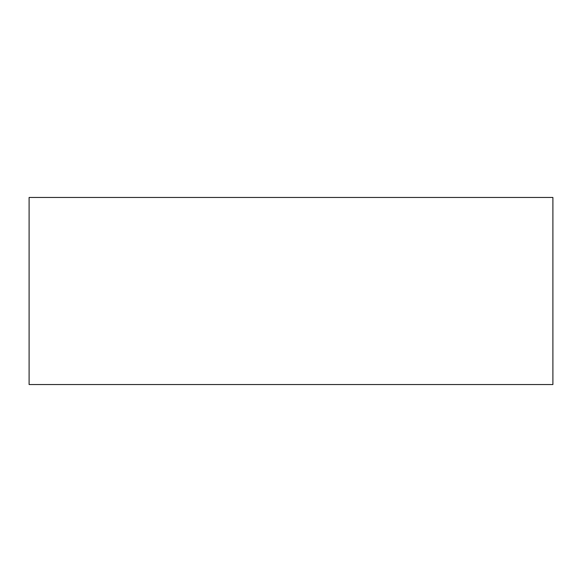 <?xml version="1.0" encoding="UTF-8"?>
<svg xmlns="http://www.w3.org/2000/svg" width="582" height="582" viewBox="0 0 582 582"><rect width="100%" height="100%" fill="white"/><g stroke="black" fill="none" stroke-linecap="round" stroke-linejoin="round"><path stroke-width="0.87" d="M552.9 197.465L552.9 384.535L29.1 384.535L29.1 197.465L552.9 197.465"/></g></svg>
